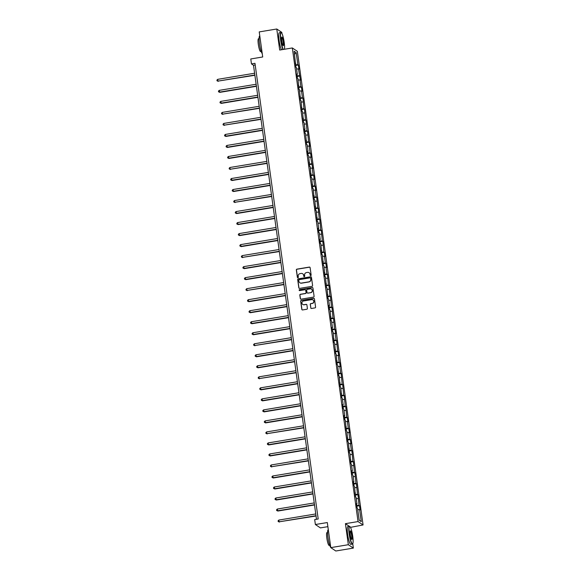 <?xml version="1.0" encoding="UTF-8"?>
<svg xmlns="http://www.w3.org/2000/svg" width="580" height="580" viewBox="0 0 580 580"><rect width="100%" height="100%" fill="white"/><g stroke="black" fill="none" stroke-linecap="round" stroke-linejoin="round"><path stroke-width="0.87" d="M310.728 275.601A0.493 0.486 -56.1 0 0 311.141 275.036L310.119 267.67A0.711 0.689 -56.1 0 0 309.336 267.09L296.931 269.142A0.711 0.689 -56.1 0 0 296.344 269.954L297.366 277.32A0.493 0.486 -56.1 0 0 297.91 277.726A0.493 0.486 -56.1 0 0 298.33 277.16L298.192 276.203A2.269 2.204 -56.1 0 1 300.092 273.622L301.129 273.448A2.269 2.204 -56.1 0 1 303.637 275.304L303.768 276.254A0.493 0.486 -56.1 0 0 304.319 276.66A0.493 0.486 -56.1 0 0 304.732 276.094L304.601 275.145A2.269 2.204 -56.1 0 1 306.501 272.556L307.531 272.39A2.269 2.204 -56.1 0 1 310.046 274.238L310.177 275.195A0.493 0.486 -56.1 0 0 310.728 275.601M310.735 307.886A0.711 0.689 -56.1 0 0 311.518 308.466L314.998 307.886A0.711 0.689 -56.1 0 0 315.592 307.081L314.454 298.903A0.711 0.689 -56.1 0 0 313.671 298.323L301.267 300.375A0.711 0.689 -56.1 0 0 300.672 301.18L301.81 309.365A0.711 0.689 -56.1 0 0 302.593 309.945L306.798 309.249A0.711 0.689 -56.1 0 0 307.393 308.437L306.907 304.935A0.711 0.689 -56.1 0 0 306.117 304.355L304.036 304.703A1.892 1.849 -56.1 0 1 301.97 302.463A1.892 1.849 -56.1 0 1 303.521 300.998L311.685 299.642A1.892 1.849 -56.1 0 1 313.751 301.883A1.892 1.849 -56.1 0 1 312.2 303.355L310.837 303.579A0.711 0.689 -56.1 0 0 310.249 304.384L310.865 307.973A0.711 0.689 -56.1 0 0 311.098 308.4M281.96 33.538L281.793 32.378L276.776 29L259.231 31.907L262.711 56.978L250.777 58.957L251.459 63.901L254.968 63.322L318.202 518.999L314.693 519.578L315.375 524.523L320.399 527.901L327.881 526.662M349.341 526.314L345.419 523.667L348.333 544.714L330.788 547.621L327.308 522.551L315.375 524.523M345.419 523.667L358.048 521.572L292.327 47.951L297.351 51.33L363.073 524.951L358.048 521.572M276.776 29L279.698 50.047L292.327 47.951M312.004 286.332A0.711 0.689 -56.1 0 0 312.598 285.519L311.46 277.341A0.711 0.689 -56.1 0 0 310.677 276.762L298.279 278.813A0.711 0.689 -56.1 0 0 297.685 279.625L298.816 287.803A0.711 0.689 -56.1 0 0 299.606 288.383L312.004 286.332M312.961 288.122L314.092 296.3A0.711 0.689 -56.1 0 1 313.497 297.105L301.1 299.164A0.711 0.689 -56.1 0 1 300.317 298.584L299.831 295.082A0.711 0.689 -56.1 0 1 300.418 294.277L305.45 293.444A0.711 0.689 -56.1 0 0 306.044 292.632L305.718 290.312A0.711 0.689 -56.1 0 0 304.935 289.732L299.7 290.602A0.493 0.486 -56.1 0 1 299.157 290.014A0.493 0.486 -56.1 0 1 299.563 289.63L312.171 287.542A0.711 0.689 -56.1 0 1 312.961 288.122M348.333 544.714L353.358 548.093L335.813 551L330.788 547.621M359.506 505.716L359.013 505.383L357.983 494.697L357.483 494.363L356.454 483.684L355.953 483.35L354.924 472.664L354.431 472.33L353.394 461.644L352.901 461.31L351.864 450.631L351.371 450.298L350.429 443.512L350.922 443.845L350.334 439.611L349.841 439.277L348.899 432.499L349.392 432.832L348.805 428.591L348.312 428.257L347.369 421.479L347.869 421.812L347.282 417.578L346.782 417.245L345.752 406.558L345.252 406.225L344.223 395.538L343.723 395.205L342.693 384.525L342.2 384.192L341.163 373.505L340.67 373.172L339.728 366.393L340.221 366.727L339.633 362.486L339.14 362.152L338.198 355.373L338.691 355.707L338.104 351.465L337.611 351.132L336.574 340.453L336.081 340.119L335.138 333.34L335.639 333.674L335.051 329.433L334.551 329.099L333.522 318.413L333.021 318.079L331.992 307.4L331.492 307.067L330.462 296.38L329.969 296.046L328.933 285.36L328.439 285.026L327.403 274.347L326.91 274.014L325.967 267.228L326.46 267.561L325.873 263.327L325.38 262.994L324.438 256.215L324.938 256.548L324.343 252.307L323.85 251.974L322.821 241.294L322.32 240.961L321.291 230.274L320.791 229.941L319.761 219.255L319.261 218.921L318.231 208.242L317.738 207.908L316.702 197.222L316.209 196.888L315.266 190.11L315.759 190.443L315.172 186.202L314.679 185.868L313.736 179.09L314.23 179.423L313.642 175.182L313.149 174.856L312.207 168.069L312.707 168.403L310.677 157.057L311.177 157.39L310.59 153.149L310.09 152.815L309.147 146.037L309.647 146.37L309.06 142.129L308.56 141.796L307.531 131.116L307.03 130.783L306.001 120.096L305.508 119.763L304.471 109.076L303.978 108.743L302.941 98.063L302.448 97.73L301.506 90.951L301.999 91.285L301.411 87.043L300.918 86.71L299.976 79.931L300.476 80.265L298.446 68.911L298.946 69.245L298.359 65.011L297.859 64.677L296.192 52.671L294.132 51.279L295.894 67.193L296.387 67.526L297.33 74.305L296.829 73.972L297.417 78.206L297.917 78.539L298.946 89.226L299.447 89.559L300.476 100.246L300.976 100.579L302.006 111.258L302.499 111.592L303.536 122.278L304.029 122.612L304.971 129.391L304.478 129.057L305.065 133.299L305.558 133.632L306.595 144.311L307.088 144.645L308.031 151.431L307.531 151.097L308.125 155.331L308.618 155.665L309.647 166.351L310.148 166.685L311.177 177.371L311.677 177.705L312.707 188.384L313.207 188.718L314.237 199.404L314.73 199.737L315.767 210.424L316.26 210.757L317.296 221.437L317.789 221.77L318.732 228.549L318.239 228.215L318.826 232.457L319.319 232.79L320.262 239.569L319.761 239.236L320.356 243.477L320.849 243.81L321.878 254.489L322.379 254.823L323.408 265.51L323.908 265.843L324.938 276.529L325.438 276.863L326.467 287.542L326.961 287.876L327.997 298.562L328.49 298.896L329.433 305.674L328.94 305.341L329.527 309.582L330.02 309.916L331.057 320.595L331.55 320.928L332.492 327.714L331.992 327.381L332.587 331.615L333.079 331.949L334.109 342.635L334.609 342.969L335.639 353.655L336.139 353.988L337.168 364.668L337.669 365.001L338.698 375.688L339.191 376.021L340.228 386.708L340.721 387.041L341.758 397.721L342.251 398.054L343.193 404.833L342.7 404.499L343.287 408.74L343.781 409.074L344.723 415.853L344.223 415.519L344.817 419.76L345.31 420.094L346.34 430.773L346.84 431.107L347.869 441.793L348.37 442.127L349.399 452.813L349.892 453.147L350.929 463.826L351.422 464.159L352.364 470.946L351.871 470.612L352.459 474.846L352.952 475.179L353.894 481.958L353.401 481.625L353.988 485.866L354.481 486.2L355.518 496.879L356.011 497.212L356.954 503.998L356.454 503.665L357.048 507.899L357.541 508.232L359.208 520.238L361.267 521.63L359.6 509.624L360.1 509.958L359.506 505.716L356.801 506.166M356.707 505.455L359.013 505.383M356.214 498.662L358.07 498.604M356.954 503.998L356.526 504.15M355.177 494.435L357.483 494.363M354.685 487.642L356.548 487.584M355.424 492.978L354.996 493.138M353.648 483.415L355.953 483.35M353.155 476.622L355.018 476.572M353.894 481.958L353.466 482.118M352.118 472.403L354.431 472.33M351.625 465.602L353.488 465.551M352.364 470.946L351.937 471.098M350.588 461.383L352.901 461.31M350.095 454.589L351.958 454.532M350.835 459.925L350.407 460.078M349.058 450.363L351.371 450.298M348.565 443.57L350.429 443.512M349.305 448.905L348.877 449.065M347.529 439.343L349.841 439.277M347.036 432.549L348.899 432.499M347.782 437.885L347.355 438.045M346.006 428.33L348.312 428.257M345.513 421.537L347.369 421.479M346.253 426.873L345.825 427.025M344.476 417.31L346.782 417.245M343.983 410.517L345.839 410.459M344.723 415.853L344.295 416.012M342.947 406.29L345.252 406.225M342.454 399.497L344.317 399.446M343.193 404.833L342.765 404.992M341.417 395.277L343.723 395.205M340.924 388.484L342.787 388.426M341.663 393.82L341.236 393.972M339.887 384.257L342.2 384.192M339.394 377.464L341.257 377.406M340.134 382.8L339.706 382.959M338.357 373.237L340.67 373.172M337.864 366.444L339.728 366.393M338.604 371.78L338.176 371.939M336.828 362.224L339.14 362.152M336.335 355.431L338.198 355.373M337.074 360.767L336.646 360.919M335.298 351.204L337.611 351.132M334.805 344.411L336.668 344.353M335.552 349.747L335.124 349.907M333.775 340.185L336.081 340.119M333.282 333.391L335.138 333.34M334.022 338.727L333.594 338.887M332.246 329.172L334.551 329.099M331.753 322.379L333.609 322.32M332.492 327.714L332.064 327.867M330.716 318.152L333.021 318.079M330.223 311.358L332.086 311.3M330.962 316.695L330.535 316.854M329.186 307.132L331.492 307.067M328.693 300.339L330.556 300.288M329.433 305.674L329.005 305.834M327.656 296.119L329.969 296.046M327.163 289.326L329.027 289.268M327.903 294.662L327.475 294.814M326.127 285.099L328.439 285.026M325.634 278.306L327.497 278.248M326.373 283.642L325.945 283.794M324.597 274.079L326.91 274.014M324.104 267.286L325.967 267.228M324.844 272.622L324.416 272.781M323.075 263.059L325.38 262.994M322.574 256.266L324.438 256.215M323.321 261.609L322.893 261.761M321.545 252.046L323.85 251.974M321.052 245.253L322.908 245.195M321.791 250.589L321.363 250.741M320.015 241.026L322.32 240.961M319.522 234.233L321.378 234.175M320.262 239.569L319.834 239.728M318.485 230.006L320.791 229.941M317.992 223.213L319.856 223.162M318.732 228.549L318.304 228.708M316.955 218.993L319.261 218.921M316.462 212.2L318.326 212.142M317.202 217.536L316.774 217.688M315.426 207.974L317.738 207.908M314.933 201.18L316.796 201.122M315.672 206.516L315.244 206.676M313.896 196.954L316.209 196.888M313.403 190.16L315.266 190.11M314.142 195.496L313.715 195.656M312.366 185.941L314.679 185.868M311.873 179.147L313.736 179.09M312.613 184.483L312.185 184.636M310.844 174.921L313.149 174.856M310.344 168.127L312.207 168.069M311.09 173.463L310.662 173.623M309.314 163.901L311.619 163.835M308.821 157.107L310.677 157.057M309.56 162.444L309.133 162.603M307.784 152.888L310.09 152.815M307.291 146.095L309.147 146.037M308.031 151.431L307.603 151.583M306.255 141.868L308.56 141.796M305.762 135.075L307.625 135.017M306.501 140.411L306.073 140.57M304.725 130.848L307.03 130.783M304.232 124.055L306.095 124.004M304.971 129.391L304.543 129.55M303.195 119.835L305.508 119.763M302.702 113.042L304.565 112.984M303.442 118.378L303.014 118.53M301.665 108.815L303.978 108.743M301.172 102.022L303.036 101.964M301.912 107.358L301.484 107.517M300.135 97.795L302.448 97.73M299.642 91.002L301.506 90.951M300.382 96.338L299.962 96.497M298.613 86.782L300.918 86.71M298.113 79.982L299.976 79.931M298.86 85.325L298.432 85.478M297.083 75.763L299.389 75.69M296.59 68.969L298.446 68.911M297.33 74.305L296.902 74.457M295.553 64.742L297.859 64.677M294.553 54.295L296.192 52.671M295.8 63.285L295.372 63.445M350.479 527.358L363.073 524.951M353.358 548.093L352.749 543.685A8.802 1.472 80.6 0 0 352.734 536.283A8.802 1.472 80.6 0 0 349.907 526.567A8.802 1.472 80.6 0 0 349.428 534.049A8.802 1.472 80.6 0 0 352.749 543.685L352.575 543.931A9.019 1.508 -99.4 0 1 352.343 544.098A9.019 1.508 -99.4 0 1 349.174 534.057A9.019 1.508 -99.4 0 1 349.399 526.299A9.019 1.508 -99.4 0 1 349.668 526.386L349.907 526.567M251.459 63.901L253.496 65.272L316.499 519.281M359.187 520.115L361.267 521.63M357.737 509.675L359.6 509.624M255.2 64.989L253.496 65.272M295.648 65.453L298.359 65.011M297.177 76.473L299.882 76.023M298.707 87.493L301.411 87.043M300.237 98.513L302.941 98.063M301.767 109.526L304.471 109.076M303.296 120.546L306.001 120.096M304.826 131.566L307.531 131.116M306.356 142.578L309.06 142.129M307.879 153.599L310.59 153.149M309.408 164.618L312.113 164.169M310.938 175.631L313.642 175.182M312.468 186.651L315.172 186.202M313.998 197.671L316.702 197.222M315.527 208.684L318.231 208.242M317.057 219.704L319.761 219.255M318.587 230.724L321.291 230.274M320.109 241.737L322.821 241.294M321.639 252.757L324.343 252.307M323.169 263.777L325.873 263.327M324.699 274.789L327.403 274.347M326.228 285.81L328.933 285.36M327.758 296.829L330.462 296.38M329.288 307.849L331.992 307.4M330.817 318.862L333.522 318.413M332.34 329.882L335.051 329.433M333.87 340.902L336.574 340.453M335.399 351.915L338.104 351.465M336.929 362.935L339.633 362.486M338.459 373.955L341.163 373.505M339.989 384.968L342.693 384.525M341.519 395.988L344.223 395.538M343.048 407.008L345.752 406.558M344.571 418.021L347.282 417.578M346.101 429.04L348.805 428.591M347.63 440.06L350.334 439.611M349.16 451.073L351.864 450.631M350.69 462.093L353.394 461.644M352.219 473.113L354.924 472.664M353.749 484.133L356.454 483.684M355.272 495.146L357.983 494.697M310.452 275.565A0.493 0.486 -56.1 0 1 310.314 275.29L310.184 274.333A2.269 2.204 -56.1 0 0 309.176 272.774M302.767 273.832A2.269 2.204 -56.1 0 1 303.775 275.391L303.906 276.348A0.493 0.486 -56.1 0 0 304.05 276.631M309.894 267.242A0.711 0.689 -56.1 0 0 309.474 267.184L297.069 269.236A0.711 0.689 -56.1 0 0 296.474 270.041L297.496 277.407A0.493 0.486 -56.1 0 0 297.642 277.689M311.235 276.914A0.711 0.689 -56.1 0 0 310.815 276.856L298.41 278.907A0.711 0.689 -56.1 0 0 297.815 279.712L298.954 287.897A0.711 0.689 -56.1 0 0 299.186 288.318M310.605 278.262A0.493 0.486 -56.1 0 0 310.053 277.856L299.171 279.661A0.493 0.486 -56.1 0 0 298.751 280.227L298.896 281.227A2.269 2.204 -56.1 0 0 301.404 283.083L308.85 281.851A2.269 2.204 -56.1 0 0 310.742 279.27L310.742 278.356A0.493 0.486 -56.1 0 0 310.459 277.98M299.904 282.793A2.269 2.204 -56.1 0 0 301.542 283.178L301.404 283.083M310.742 278.356L310.88 279.357A2.269 2.204 -56.1 0 1 308.981 281.945L301.542 283.178M305.493 289.891A0.711 0.689 -56.1 0 1 305.856 290.406L306.182 292.726A0.711 0.689 -56.1 0 1 305.587 293.531L300.556 294.364A0.711 0.689 -56.1 0 0 299.962 295.176L300.447 298.671A0.711 0.689 -56.1 0 0 300.679 299.099M312.729 287.695A0.711 0.689 -56.1 0 0 312.308 287.629L299.7 289.717A0.493 0.486 -56.1 0 0 299.425 290.565M310.67 292.574A1.892 1.849 -56.1 0 0 311.467 289.152A1.892 1.849 -56.1 0 0 310.155 288.869L307.277 289.348A0.711 0.689 -56.1 0 0 306.682 290.152L307.008 292.472A0.711 0.689 -56.1 0 0 307.791 293.052L310.808 292.668A1.892 1.849 -56.1 0 0 311.54 289.195M307.371 292.987A0.711 0.689 -56.1 0 0 307.929 293.146L307.791 293.052M310.808 292.668L307.929 293.146M313.07 299.976A1.892 1.849 -56.1 0 1 312.337 303.442L310.974 303.666A0.711 0.689 -56.1 0 0 310.38 304.478L310.865 307.973M302.789 304.464A1.892 1.849 -56.1 0 0 304.174 304.797L304.036 304.703M306.675 304.514A0.711 0.689 -56.1 0 0 306.255 304.449L304.174 304.797M314.222 298.475A0.711 0.689 -56.1 0 0 313.802 298.41L301.404 300.469A0.711 0.689 -56.1 0 0 300.81 301.274L301.948 309.452A0.711 0.689 -56.1 0 0 302.173 309.88M254.598 73.232L217.667 79.351L217.913 81.12L254.888 75.277M218.254 81.345L217.029 80.808L217.913 81.12L254.845 75.001M217.029 80.808L216.927 80.105L217.667 79.351M284.446 49.256A8.802 1.472 80.6 0 0 284.214 42.463A8.802 1.472 80.6 0 0 281.387 32.748A8.802 1.472 80.6 0 0 280.901 40.23A8.802 1.472 80.6 0 0 283.323 49.445M283.025 49.496A9.019 1.508 -99.4 0 1 280.655 40.237A9.019 1.508 -99.4 0 1 280.872 32.48A9.019 1.508 -99.4 0 1 281.148 32.567L281.387 32.748M283.388 41.905A4.401 0.732 -99.4 0 1 283.149 45.646A4.401 0.732 -99.4 0 1 281.735 40.788A4.401 0.732 -99.4 0 1 281.728 37.084A4.401 0.732 -99.4 0 1 283.388 41.905M283.018 45.508A4.183 0.696 80.6 0 0 283.033 45.508A4.183 0.696 80.6 0 0 283.134 41.912A4.183 0.696 80.6 0 0 281.662 37.251A4.183 0.696 80.6 0 0 281.648 37.258M262.24 53.599A9.019 1.508 -99.4 0 1 259.456 43.754A9.019 1.508 -99.4 0 1 259.68 35.996L259.796 35.974M261.181 51.468L260.601 51.569A6.496 1.08 -99.4 0 1 258.317 44.341A6.496 1.08 -99.4 0 1 258.477 38.751L259.057 38.657M281.481 49.75A9.019 1.508 -99.4 0 1 279.111 40.498A9.019 1.508 -99.4 0 1 279.328 32.741L280.872 32.48M351.908 535.724A4.401 0.732 -99.4 0 1 351.668 539.465A4.401 0.732 -99.4 0 1 350.255 534.608A4.401 0.732 -99.4 0 1 350.248 530.903A4.401 0.732 -99.4 0 1 351.908 535.724M351.538 539.335A4.183 0.696 80.6 0 0 351.552 539.327A4.183 0.696 80.6 0 0 351.661 535.731A4.183 0.696 80.6 0 0 350.189 531.07A4.183 0.696 80.6 0 0 350.175 531.077M330.76 547.426A9.019 1.508 -99.4 0 1 327.976 537.573A9.019 1.508 -99.4 0 1 328.2 529.815L328.316 529.794M329.708 545.287L329.121 545.389A6.496 1.08 -99.4 0 1 326.837 538.16A6.496 1.08 -99.4 0 1 326.997 532.571L327.584 532.476M352.343 544.098L350.798 544.352A9.019 1.508 -99.4 0 1 347.63 534.318A9.019 1.508 -99.4 0 1 347.855 526.56L349.399 526.299M256.128 84.252L219.196 90.371L219.776 92.365L256.411 86.297M219.776 92.365L218.558 91.828L219.443 92.14L256.375 86.021M218.558 91.828L218.457 91.118L219.196 90.371M257.658 95.272L220.726 101.391L221.306 103.385L257.94 97.317M221.306 103.385L220.088 102.841L220.973 103.153L257.904 97.034M220.088 102.841L219.987 102.138L220.726 101.391M259.188 106.292L222.256 112.404L222.495 114.173L259.47 108.329M222.836 114.398L221.611 113.861L222.495 114.173L259.434 108.054M221.611 113.861L221.517 113.158L222.256 112.404M260.717 117.305L223.786 123.424L224.025 125.193L261 119.35M224.366 125.418L223.14 124.881L224.025 125.193L260.964 119.074M223.14 124.881L223.046 124.171L223.786 123.424M262.247 128.325L225.308 134.444L225.895 136.438L262.53 130.369M225.895 136.438L224.67 135.901L225.555 136.206L262.493 130.087M224.67 135.901L224.576 135.191L225.308 134.444M263.777 139.345L226.838 145.457L227.425 147.451L264.06 141.382M227.425 147.451L226.2 146.914L227.085 147.226L264.023 141.107M226.2 146.914L226.106 146.211L226.838 145.457M265.306 150.358L228.368 156.477L228.955 158.471L265.589 152.402M228.955 158.471L227.73 157.934L228.614 158.246L265.546 152.127M227.73 157.934L227.628 157.231L228.368 156.477M266.829 161.378L229.898 167.497L230.144 169.258L267.119 163.422M230.485 169.49L229.26 168.954L230.144 169.258L267.075 163.139M229.26 168.954L229.158 168.243L229.898 167.497M268.359 172.398L231.427 178.517L232.007 180.51L268.642 174.442M232.007 180.51L230.789 179.967L231.674 180.278L268.605 174.159M230.789 179.967L230.688 179.263L231.427 178.517M269.888 183.41L232.957 189.53L233.537 191.523L270.171 185.455M233.537 191.523L232.319 190.987L233.204 191.298L270.135 185.179M232.319 190.987L232.218 190.283L232.957 189.53M271.418 194.43L234.487 200.549L234.726 202.311L271.701 196.475M235.067 202.543L233.841 202.007L234.726 202.311L271.665 196.2M233.841 202.007L233.747 201.296L234.487 200.549M272.948 205.45L236.009 211.569L236.596 213.563L273.231 207.495M236.596 213.563L235.371 213.019L236.256 213.331L273.195 207.212M235.371 213.019L235.277 212.316L236.009 211.569M274.478 216.463L237.539 222.582L238.126 224.576L274.76 218.508M238.126 224.576L236.901 224.039L237.786 224.351L274.724 218.232M236.901 224.039L236.807 223.336L237.539 222.582M276.007 227.483L239.069 233.602L239.656 235.596L276.29 229.528M239.656 235.596L238.431 235.06L239.315 235.364L276.254 229.252M238.431 235.06L238.337 234.349L239.069 233.602M277.537 238.503L240.599 244.622L241.186 246.616L277.82 240.548M241.186 246.616L239.96 246.072L240.845 246.384L277.776 240.265M239.96 246.072L239.859 245.369L240.599 244.622M279.06 249.516L242.128 255.635L242.375 257.404L279.35 251.561M242.715 257.629L241.49 257.092L242.375 257.404L279.306 251.285M241.49 257.092L241.389 256.389L242.128 255.635M280.589 260.536L243.658 266.655L244.238 268.649L280.872 262.58M244.238 268.649L243.02 268.112L243.905 268.424L280.836 262.305M243.02 268.112L242.918 267.402L243.658 266.655M282.119 271.556L245.188 277.675L245.768 279.669L282.402 273.601M245.768 279.669L244.55 279.125L245.434 279.437L282.366 273.318M244.55 279.125L244.448 278.422L245.188 277.675M283.649 282.576L246.718 288.688L246.957 290.457L283.932 284.613M247.298 290.681L246.072 290.145L246.957 290.457L283.895 284.338M246.072 290.145L245.978 289.442L246.718 288.688M285.179 293.589L248.24 299.708L248.827 301.701L285.462 295.633M248.827 301.701L247.602 301.165L248.487 301.477L285.425 295.358M247.602 301.165L247.508 300.454L248.24 299.708M286.708 304.609L249.77 310.728L250.357 312.721L286.991 306.653M250.357 312.721L249.132 312.185L250.016 312.489L286.955 306.37M249.132 312.185L249.037 311.474L249.77 310.728M288.238 315.629L251.299 321.74L251.887 323.734L288.521 317.666M251.887 323.734L250.661 323.198L251.546 323.51L288.477 317.39M250.661 323.198L250.567 322.494L251.299 321.74M289.768 326.642L252.829 332.76L253.417 334.754L290.051 328.686M253.417 334.754L252.191 334.218L253.076 334.529L290.007 328.411M252.191 334.218L252.09 333.507L252.829 332.76M291.29 337.661L254.359 343.781L254.606 345.542L291.58 339.706M254.946 345.774L253.721 345.238L254.606 345.542L291.537 339.423M253.721 345.238L253.619 344.527L254.359 343.781M292.82 348.681L255.889 354.793L256.469 356.794L293.103 350.726M256.469 356.794L255.251 356.25L256.135 356.562L293.067 350.443M255.251 356.25L255.149 355.547L255.889 354.793M294.35 359.694L257.418 365.813L257.998 367.807L294.633 361.739M257.998 367.807L256.781 367.27L257.665 367.582L294.596 361.463M256.781 367.27L256.679 366.567L257.418 365.813M295.88 370.714L258.948 376.833L259.188 378.595L296.162 372.759M259.528 378.827L258.303 378.29L259.188 378.595L296.126 372.483M258.303 378.29L258.209 377.58L258.948 376.833M297.41 381.734L260.471 387.853L261.058 389.847L297.692 383.779M261.058 389.847L259.833 389.303L260.717 389.615L297.656 383.496M259.833 389.303L259.738 388.6L260.471 387.853M298.939 392.747L262 398.866L262.588 400.86L299.222 394.791M262.588 400.86L261.363 400.323L262.247 400.635L299.186 394.516M261.363 400.323L261.268 399.62L262 398.866M300.469 403.767L263.53 409.886L264.118 411.88L300.752 405.811M264.118 411.88L262.892 411.343L263.777 411.648L300.708 405.536M262.892 411.343L262.798 410.633L263.53 409.886M301.999 414.787L265.06 420.906L265.647 422.9L302.281 416.832M265.647 422.9L264.422 422.356L265.306 422.668L302.238 416.549M264.422 422.356L264.32 421.653L265.06 420.906M303.521 425.8L266.59 431.919L266.836 433.688L303.811 427.844M267.177 433.912L265.952 433.376L266.836 433.688L303.768 427.569M265.952 433.376L265.85 432.673L266.59 431.919M305.051 436.82L268.119 442.939L268.7 444.933L305.334 438.864M268.7 444.933L267.481 444.396L268.366 444.708L305.298 438.589M267.481 444.396L267.38 443.685L268.119 442.939M306.581 447.84L269.649 453.959L270.229 455.952L306.863 449.884M270.229 455.952L269.011 455.409L269.896 455.721L306.827 449.601M269.011 455.409L268.91 454.705L269.649 453.959M308.111 458.852L271.179 464.971L271.418 466.74L308.393 460.897M271.759 466.965L270.534 466.429L271.418 466.74L308.357 460.622M270.534 466.429L270.439 465.725L271.179 464.971M309.64 469.873L272.702 475.991L273.289 477.985L309.923 471.917M273.289 477.985L272.063 477.449L272.948 477.76L309.887 471.641M272.063 477.449L271.969 476.738L272.702 475.991M311.17 480.892L274.231 487.012L274.818 489.005L311.453 482.937M274.818 489.005L273.593 488.462L274.478 488.773L311.416 482.654M273.593 488.462L273.499 487.758L274.231 487.012M312.7 491.912L275.761 498.024L276.348 500.018L312.982 493.95M276.348 500.018L275.123 499.482L276.007 499.793L312.939 493.674M275.123 499.482L275.029 498.778L275.761 498.024M314.23 502.925L277.291 509.044L277.878 511.038L314.512 504.97M277.878 511.038L276.653 510.501L277.537 510.813L314.469 504.694M276.653 510.501L276.551 509.791L277.291 509.044M315.752 513.945L278.82 520.064L279.067 521.826L316.042 515.99M279.408 522.058L278.183 521.522L279.067 521.826L315.998 515.707M278.183 521.522L278.081 520.811L278.82 520.064"/></g></svg>
